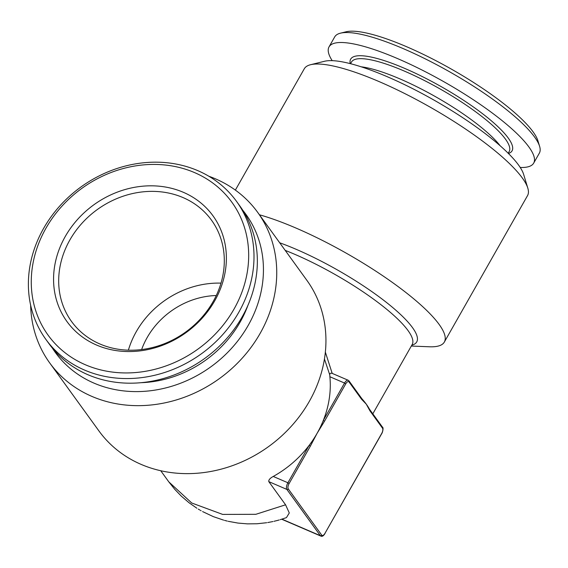 <?xml version="1.0" encoding="UTF-8"?>
<svg xmlns="http://www.w3.org/2000/svg" width="568" height="568" viewBox="0 0 568 568"><rect width="100%" height="100%" fill="white"/><g stroke="black" fill="none" stroke-linecap="round" stroke-linejoin="round"><path stroke-width="0.85" d="M520.224 167.475A117.682 26.412 -150.4 0 0 533.679 163.13L539.344 153.161A117.682 26.412 -150.4 0 0 539.6 146.303L537.931 140.814A113.401 25.453 -150.4 0 0 451.659 69.275A113.401 25.453 -150.4 0 0 346.033 31.801L340.459 33.178A117.682 26.412 -150.4 0 0 334.701 36.906L329.035 46.874A117.682 26.412 -150.4 0 0 332.195 60.662M508.452 153.509A92.804 20.831 -150.4 0 0 441.648 86.89A92.804 20.831 -150.4 0 0 350.215 63.623M533.679 163.13A117.682 26.412 -150.4 0 0 444.41 82.033A117.682 26.412 -150.4 0 0 329.035 46.874M259.434 214.782A128.375 28.819 29.6 0 1 296.176 228.144A128.375 28.819 29.6 0 1 439.149 324.456A128.375 28.819 29.6 0 1 444.346 342.042L527.537 195.612A128.375 28.819 -150.4 0 0 527.814 188.129L523.639 174.404A117.682 26.412 -150.4 0 0 518.62 165.132A117.682 26.412 -150.4 0 0 422.528 93.777A117.682 26.412 -150.4 0 0 324.498 61.28L310.568 64.716A128.375 28.819 -150.4 0 0 304.285 68.785L235.365 190.102M325.35 352.117L332.195 373.389C330.576 372.913 329.76 373.396 329.745 374.837L324.442 358.997M329.745 374.837L329.88 376.74A101.629 88.849 144.1 0 1 323.306 420.448L324.498 421.25L317.114 433.292L310.341 446.178L309.148 445.376A101.629 88.849 144.1 0 1 273.236 476.453C269.985 478.235 268.508 479.96 268.806 481.636L285.576 504.803L289.289 512.961L286.407 517.675M361.681 398.509A101.629 22.812 29.6 0 1 362.498 399.425A101.629 22.812 29.6 0 1 366.282 404.153L361.582 399.276L349.015 381.916A4.281 1.839 113.3 0 0 345.742 383.861L344.549 383.052L323.306 420.448A101.629 88.849 144.1 0 1 317.114 433.292A101.629 88.849 144.1 0 1 309.148 445.376L287.905 482.764L273.236 476.453M361.582 399.276A1.072 0.937 -35.9 0 0 361.504 398.189M310.341 446.178L289.098 483.567A4.281 1.839 113.3 0 0 288.253 488.878L321.751 535.163A4.281 1.839 113.3 0 0 325.031 533.217L381.717 433.654C382.605 432.567 383.72 427.484 382.498 427.193L369.931 409.833A1.072 0.937 144.1 0 1 369.953 410.841L366.282 404.153A101.629 22.812 29.6 0 1 368.653 407.788A101.629 22.812 29.6 0 1 368.724 407.923M332.195 373.389L348.184 380.248A5.346 2.3 -66.7 0 0 344.549 383.052L329.88 376.74M160.744 470.73L168.824 481.891L191.75 503.007L222.663 514.409L255.827 514.31L285.576 504.803M247.968 305.243A108.055 94.458 144.1 0 1 140.956 382.697M242.799 210.295A117.682 102.879 144.1 0 1 248.188 325.414A117.682 102.879 144.1 0 1 149.931 390.812A117.682 102.879 144.1 0 1 52.377 348.113M45.958 228.215A113.401 99.137 144.1 0 1 234.25 205.708A113.401 99.137 144.1 0 1 139.707 372.132A113.401 99.137 144.1 0 1 45.958 228.215M214.697 300.855A90.135 78.796 144.1 0 1 65.036 318.74A90.135 78.796 144.1 0 1 140.182 186.46A90.135 78.796 144.1 0 1 214.697 300.855M236.522 201.37L239.874 205.999A117.682 102.879 144.1 0 1 204.863 358.337A117.682 102.879 144.1 0 1 49.21 343.995L45.859 339.366A117.682 102.879 144.1 0 1 43.63 228.371A117.682 102.879 144.1 0 1 236.522 201.37A117.682 102.879 144.1 0 1 201.512 353.708A117.682 102.879 144.1 0 1 45.859 339.366M444.346 342.042A128.375 28.819 29.6 0 1 429.401 346.778L411.317 346.047M49.679 362.888L98.875 430.863A128.375 112.23 -35.9 0 0 309.304 401.413A128.375 112.23 -35.9 0 0 306.869 280.322L257.673 212.354A128.375 112.23 144.1 0 1 260.108 333.437A128.375 112.23 144.1 0 1 49.679 362.888A128.375 112.23 144.1 0 1 30.644 305.215M208.839 176.243A128.375 112.23 144.1 0 1 257.673 212.354M527.814 188.129A128.375 28.819 -150.4 0 0 522.34 178.018A128.375 28.819 -150.4 0 0 417.515 100.174A128.375 28.819 -150.4 0 0 310.568 64.716M350.541 63.708L351.493 62.033A90.667 20.349 29.6 0 1 404.522 71.156A90.667 20.349 29.6 0 1 509.162 151.599L508.211 153.275M361.134 66.797A90.667 20.349 29.6 0 1 435.947 96.929A90.667 20.349 29.6 0 1 500.138 145.756M539.6 146.303A117.682 26.412 -150.4 0 0 450.069 72.065A117.682 26.412 -150.4 0 0 340.459 33.178M213.114 301.622A86.386 75.523 144.1 0 1 71.511 321.438A86.386 75.523 144.1 0 1 97.213 209.613A86.386 75.523 144.1 0 1 211.474 220.143A86.386 75.523 144.1 0 1 213.114 301.622M216.28 295.523A74.891 65.469 -35.9 0 0 147.126 337.619A74.891 65.469 -35.9 0 0 141.624 349.554M128.375 350.172A86.386 75.523 144.1 0 1 136.27 331.684A86.386 75.523 144.1 0 1 221.009 283.134M345.742 383.861L324.498 421.25M349.015 381.916A1.072 0.937 -35.9 0 0 349 380.908L348.184 380.248M325.031 533.217L381.568 433.696M382.498 427.193A1.072 0.937 144.1 0 1 382.52 428.201L369.953 410.841M381.675 433.512A4.281 1.839 113.3 0 0 382.52 428.201M321.751 535.163A1.072 0.937 144.1 0 1 320.352 535.688A5.346 2.3 -66.7 0 0 320.813 536.071C322.177 536.788 323.604 535.887 325.074 533.366L324.924 533.402M288.253 488.878A1.072 0.937 144.1 0 1 286.854 489.403A5.346 2.3 -66.7 0 1 287.905 482.764L289.098 483.567M281.934 519.152L320.352 535.688L286.854 489.403L268.806 481.636M279.704 242.792A104.306 23.416 29.6 0 1 296.34 249.387A104.306 23.416 29.6 0 1 391.423 306.45A104.306 23.416 29.6 0 1 411.8 345.188M372.814 413.816L412.176 344.535A101.629 22.812 -150.4 0 0 375.91 300.884A101.629 22.812 -150.4 0 0 285.207 250.389M361.56 398.267L349 380.908M362.483 399.41L361.468 398.196M368.66 407.803L369.882 409.819M320.813 536.071L281.692 519.23M285.91 517.796L280.201 519.67M168.831 481.898L174.759 489.332L181.341 496.162L188.945 502.673L196.862 508.218M228.201 521.31L237.992 523.078L247.343 523.859L257.02 523.76L266.697 522.716M267.748 522.553L272.974 521.538M274.017 521.303L277.844 520.352M202.584 511.576L213.355 516.646L223.622 520.132M198.26 509.084L199.68 509.936M277.12 520.536L279.179 519.968M224.523 520.38L227.271 521.09M200.397 510.355L201.122 510.767"/></g></svg>
